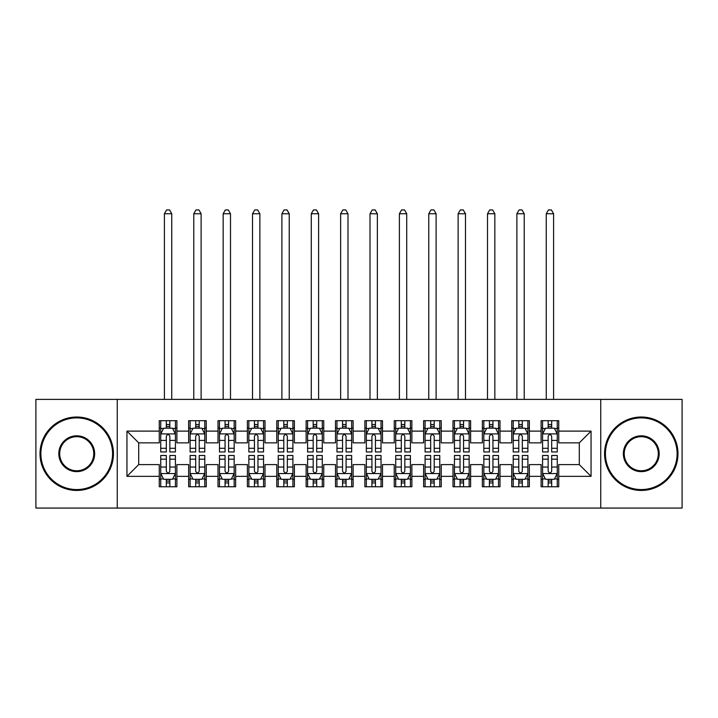 <?xml version="1.0" encoding="UTF-8"?>
<svg xmlns="http://www.w3.org/2000/svg" width="718" height="718" viewBox="0 0 718 718"><rect width="100%" height="100%" fill="white"/><g stroke="black" fill="none" stroke-linecap="round" stroke-linejoin="round"><path stroke-width="1.08" d="M600.742 508.066L682.1 508.066L682.1 399.387L600.742 399.387L600.742 508.066L117.258 508.066L117.258 399.387L35.9 399.387L35.9 508.066L117.258 508.066M600.742 399.387L117.258 399.387M126.951 476.348L126.951 431.114L159.261 431.114L159.261 442.862L138.709 442.862L138.709 464.591L126.951 476.348L159.261 476.348L159.261 486.768L176.888 486.768L176.888 476.348L188.637 476.348L188.637 486.768L206.263 486.768L206.263 476.348L218.012 476.348L218.012 486.768L235.639 486.768L235.639 476.348L247.387 476.348L247.387 486.768L265.005 486.768L265.005 476.348L276.753 476.348L276.753 486.768L294.38 486.768L294.38 476.348L306.128 476.348L306.128 486.768L323.755 486.768L323.755 476.348L335.503 476.348L335.503 486.768L353.121 486.768L353.121 476.348L364.879 476.348L364.879 486.768L382.497 486.768L382.497 476.348L394.245 476.348L394.245 486.768L411.872 486.768L411.872 476.348L423.62 476.348L423.62 486.768L441.247 486.768L441.247 476.348L452.995 476.348L452.995 486.768L470.613 486.768L470.613 476.348L482.361 476.348L482.361 486.768L499.988 486.768L499.988 476.348L511.737 476.348L511.737 486.768L529.363 486.768L529.363 476.348L541.112 476.348L541.112 486.768L558.739 486.768L558.739 464.591L579.291 464.591L579.291 442.862L558.739 442.862L558.739 431.114L591.049 431.114L591.049 476.348L558.739 476.348M558.739 431.114L558.739 420.685L541.112 420.685L541.112 431.114L529.363 431.114L529.363 420.685L511.737 420.685L511.737 431.114L499.988 431.114L499.988 420.685L482.361 420.685L482.361 431.114L470.613 431.114L470.613 420.685L452.995 420.685L452.995 431.114L441.247 431.114L441.247 420.685L423.62 420.685L423.62 431.114L411.872 431.114L411.872 420.685L394.245 420.685L394.245 431.114L382.497 431.114L382.497 420.685L364.879 420.685L364.879 431.114L353.121 431.114L353.121 420.685L335.503 420.685L335.503 431.114L323.755 431.114L323.755 420.685L306.128 420.685L306.128 431.114L294.38 431.114L294.38 420.685L276.753 420.685L276.753 431.114L265.005 431.114L265.005 420.685L247.387 420.685L247.387 431.114L235.639 431.114L235.639 420.685L218.012 420.685L218.012 431.114L206.263 431.114L206.263 420.685L188.637 420.685L188.637 431.114L176.888 431.114L176.888 420.685L159.261 420.685L159.261 431.114M529.363 476.348L529.363 464.591L541.112 464.591L541.112 476.348M591.049 431.114L579.291 442.862M499.988 476.348L499.988 464.591L511.737 464.591L511.737 476.348M541.112 431.114L541.112 442.862L529.363 442.862L529.363 431.114M470.613 476.348L470.613 464.591L482.361 464.591L482.361 476.348M511.737 431.114L511.737 442.862L499.988 442.862L499.988 431.114M441.247 476.348L441.247 464.591L452.995 464.591L452.995 476.348M482.361 431.114L482.361 442.862L470.613 442.862L470.613 431.114M411.872 476.348L411.872 464.591L423.62 464.591L423.62 476.348M452.995 431.114L452.995 442.862L441.247 442.862L441.247 431.114M382.497 476.348L382.497 464.591L394.245 464.591L394.245 476.348M423.62 431.114L423.62 442.862L411.872 442.862L411.872 431.114M353.121 476.348L353.121 464.591L364.879 464.591L364.879 476.348M394.245 431.114L394.245 442.862L382.497 442.862L382.497 431.114M323.755 476.348L323.755 464.591L335.503 464.591L335.503 476.348M364.879 431.114L364.879 442.862L353.121 442.862L353.121 431.114M294.38 476.348L294.38 464.591L306.128 464.591L306.128 476.348M335.503 431.114L335.503 442.862L323.755 442.862L323.755 431.114M265.005 476.348L265.005 464.591L276.753 464.591L276.753 476.348M306.128 431.114L306.128 442.862L294.38 442.862L294.38 431.114M235.639 476.348L235.639 464.591L247.387 464.591L247.387 476.348M276.753 431.114L276.753 442.862L265.005 442.862L265.005 431.114M206.263 476.348L206.263 464.591L218.012 464.591L218.012 476.348M247.387 431.114L247.387 442.862L235.639 442.862L235.639 431.114M176.888 476.348L176.888 464.591L188.637 464.591L188.637 476.348M218.012 431.114L218.012 442.862L206.263 442.862L206.263 431.114M138.709 464.591L159.261 464.591L159.261 476.348M188.637 431.114L188.637 442.862L176.888 442.862L176.888 431.114M541.112 428.027L542.584 428.027M557.267 428.027L558.739 428.027M511.737 428.027L513.208 428.027M527.892 428.027L529.363 428.027M482.361 428.027L483.833 428.027M498.516 428.027L499.988 428.027M452.995 428.027L454.458 428.027M469.15 428.027L470.613 428.027M423.62 428.027L425.092 428.027M439.775 428.027L441.247 428.027M394.245 428.027L395.717 428.027M410.4 428.027L411.872 428.027M364.879 428.027L366.342 428.027M381.034 428.027L382.497 428.027M335.503 428.027L336.966 428.027M351.658 428.027L353.121 428.027M306.128 428.027L307.6 428.027M322.283 428.027L323.755 428.027M276.753 428.027L278.225 428.027M292.908 428.027L294.38 428.027M247.387 428.027L248.85 428.027M263.542 428.027L265.005 428.027M218.012 428.027L219.484 428.027M234.167 428.027L235.639 428.027M188.637 428.027L190.108 428.027M204.792 428.027L206.263 428.027M159.261 428.027L160.733 428.027M175.416 428.027L176.888 428.027M159.261 479.427L160.733 479.427M175.416 479.427L176.888 479.427M188.637 479.427L190.108 479.427M204.792 479.427L206.263 479.427M218.012 479.427L219.484 479.427M234.167 479.427L235.639 479.427M247.387 479.427L248.85 479.427M263.542 479.427L265.005 479.427M276.753 479.427L278.225 479.427M292.908 479.427L294.38 479.427M306.128 479.427L307.6 479.427M322.283 479.427L323.755 479.427M335.503 479.427L336.966 479.427M351.658 479.427L353.121 479.427M364.879 479.427L366.342 479.427M381.034 479.427L382.497 479.427M394.245 479.427L395.717 479.427M410.4 479.427L411.872 479.427M423.62 479.427L425.092 479.427M439.775 479.427L441.247 479.427M452.995 479.427L454.458 479.427M469.15 479.427L470.613 479.427M482.361 479.427L483.833 479.427M498.516 479.427L499.988 479.427M511.737 479.427L513.208 479.427M527.892 479.427L529.363 479.427M541.112 479.427L542.584 479.427M557.267 479.427L558.739 479.427M126.951 431.114L138.709 442.862M579.291 464.591L591.049 476.348M169.843 424.5L166.316 424.5M175.416 448.283L169.843 448.283L169.843 451.963L175.416 451.963L175.416 434.049L172.482 428.17L163.668 428.17L160.733 434.049L160.733 451.963L166.316 451.963L166.316 448.283L160.733 448.283M160.733 434.049L160.733 420.685M175.416 434.049L175.416 420.685M166.316 428.17L166.316 420.685M169.843 420.685L169.843 428.17M169.843 448.283L169.843 436.248C168.667 433.986 167.491 433.986 166.316 436.248L166.316 448.283M169.843 428.027L166.316 428.027M171.746 399.387L171.746 213.749L164.404 213.749L164.404 399.387M164.404 213.749L166.612 209.934L169.547 209.934L171.746 213.749M166.316 482.954L169.843 482.954M160.733 459.17L166.316 459.17L166.316 455.49L160.733 455.49L160.733 473.404L163.668 479.283L172.482 479.283L175.416 473.404L175.416 455.49L169.843 455.49L169.843 459.17L175.416 459.17M175.416 473.404L175.416 486.768M160.733 473.404L160.733 486.768M169.843 479.283L169.843 486.768M166.316 486.768L166.316 479.283M166.316 459.17L166.316 471.205C167.491 473.467 168.667 473.467 169.843 471.205L169.843 459.17M166.316 479.427L169.843 479.427M199.209 424.5L195.691 424.5M204.792 448.283L199.209 448.283L199.209 451.963L204.792 451.963L204.792 434.049L201.857 428.17L193.043 428.17L190.108 434.049L190.108 451.963L195.691 451.963L195.691 448.283L190.108 448.283M190.108 434.049L190.108 420.685M204.792 434.049L204.792 420.685M195.691 428.17L195.691 420.685M199.209 420.685L199.209 428.17M199.209 448.283L199.209 436.248C198.042 433.986 196.867 433.986 195.691 436.248L195.691 448.283M199.209 428.027L195.691 428.027M201.121 399.387L201.121 213.749L193.779 213.749L193.779 399.387M193.779 213.749L195.978 209.934L198.922 209.934L201.121 213.749M228.584 424.5L225.057 424.5M234.167 448.283L228.584 448.283L228.584 451.963L234.167 451.963L234.167 434.049L231.232 428.17L222.418 428.17L219.484 434.049L219.484 451.963L225.057 451.963L225.057 448.283L219.484 448.283M219.484 434.049L219.484 420.685M234.167 434.049L234.167 420.685M225.057 428.17L225.057 420.685M228.584 420.685L228.584 428.17M228.584 448.283L228.584 436.248C227.409 433.986 226.233 433.986 225.057 436.248L225.057 448.283M228.584 428.027L225.057 428.027M230.496 399.387L230.496 213.749L223.154 213.749L223.154 399.387M223.154 213.749L225.353 209.934L228.288 209.934L230.496 213.749M195.691 482.954L199.209 482.954M190.108 459.17L195.691 459.17L195.691 455.49L190.108 455.49L190.108 473.404L193.043 479.283L201.857 479.283L204.792 473.404L204.792 455.49L199.209 455.49L199.209 459.17L204.792 459.17M204.792 473.404L204.792 486.768M190.108 473.404L190.108 486.768M199.209 479.283L199.209 486.768M195.691 486.768L195.691 479.283M195.691 459.17L195.691 471.205C196.858 473.467 198.033 473.467 199.209 471.205L199.209 459.17M195.691 479.427L199.209 479.427M225.057 482.954L228.584 482.954M219.484 459.17L225.057 459.17L225.057 455.49L219.484 455.49L219.484 473.404L222.418 479.283L231.232 479.283L234.167 473.404L234.167 455.49L228.584 455.49L228.584 459.17L234.167 459.17M234.167 473.404L234.167 486.768M219.484 473.404L219.484 486.768M228.584 479.283L228.584 486.768M225.057 486.768L225.057 479.283M225.057 459.17L225.057 471.205C226.233 473.467 227.409 473.467 228.584 471.205L228.584 459.17M225.057 479.427L228.584 479.427M76.727 489.559A35.837 35.837 0 0 0 112.564 453.731A35.837 35.837 0 0 0 76.727 417.894A35.837 35.837 0 0 0 40.89 453.731A35.837 35.837 0 0 0 76.727 489.559M76.727 417.014A36.717 36.717 0 0 1 113.444 453.731A36.717 36.717 0 0 1 76.727 490.439A36.717 36.717 0 0 1 40.011 453.731A36.717 36.717 0 0 1 76.727 417.014M76.727 471.645A17.914 17.914 0 0 1 58.813 453.731A17.914 17.914 0 0 1 76.727 435.808A17.914 17.914 0 0 1 94.641 453.731A17.914 17.914 0 0 1 76.727 471.645M76.727 436.688A17.035 17.035 0 0 0 59.693 453.731A17.035 17.035 0 0 0 76.727 470.766A17.035 17.035 0 0 0 93.762 453.731A17.035 17.035 0 0 0 76.727 436.688M641.273 489.559A35.837 35.837 0 0 0 677.11 453.731A35.837 35.837 0 0 0 641.273 417.894A35.837 35.837 0 0 0 605.436 453.731A35.837 35.837 0 0 0 641.273 489.559M641.273 417.014A36.717 36.717 0 0 1 677.989 453.731A36.717 36.717 0 0 1 641.273 490.439A36.717 36.717 0 0 1 604.556 453.731A36.717 36.717 0 0 1 641.273 417.014M641.273 471.645A17.914 17.914 0 0 1 623.359 453.731A17.914 17.914 0 0 1 641.273 435.808A17.914 17.914 0 0 1 659.187 453.731A17.914 17.914 0 0 1 641.273 471.645M641.273 436.688A17.035 17.035 0 0 0 624.238 453.731A17.035 17.035 0 0 0 641.273 470.766A17.035 17.035 0 0 0 658.307 453.731A17.035 17.035 0 0 0 641.273 436.688M257.959 424.5L254.432 424.5M263.542 448.283L257.959 448.283L257.959 451.963L263.542 451.963L263.542 434.049L260.598 428.17L251.794 428.17L248.85 434.049L248.85 451.963L254.432 451.963L254.432 448.283L248.85 448.283M248.85 434.049L248.85 420.685M263.542 434.049L263.542 420.685M254.432 428.17L254.432 420.685M257.959 420.685L257.959 428.17M257.959 448.283L257.959 436.248C256.784 433.986 255.608 433.986 254.432 436.248L254.432 448.283M257.959 428.027L254.432 428.027M259.871 399.387L259.871 213.749L252.521 213.749L252.521 399.387M252.521 213.749L254.728 209.934L257.663 209.934L259.871 213.749M287.335 424.5L283.807 424.5M292.908 448.283L287.335 448.283L287.335 451.963L292.908 451.963L292.908 434.049L289.973 428.17L281.16 428.17L278.225 434.049L278.225 451.963L283.807 451.963L283.807 448.283L278.225 448.283M278.225 434.049L278.225 420.685M292.908 434.049L292.908 420.685M283.807 428.17L283.807 420.685M287.335 420.685L287.335 428.17M287.335 448.283L287.335 436.248C286.159 433.986 284.983 433.986 283.807 436.248L283.807 448.283M287.335 428.027L283.807 428.027M289.237 399.387L289.237 213.749L281.896 213.749L281.896 399.387M281.896 213.749L284.104 209.934L287.038 209.934L289.237 213.749M254.432 482.954L257.959 482.954M248.85 459.17L254.432 459.17L254.432 455.49L248.85 455.49L248.85 473.404L251.794 479.283L260.598 479.283L263.542 473.404L263.542 455.49L257.959 455.49L257.959 459.17L263.542 459.17M263.542 473.404L263.542 486.768M248.85 473.404L248.85 486.768M257.959 479.283L257.959 486.768M254.432 486.768L254.432 479.283M254.432 459.17L254.432 471.205C255.608 473.467 256.784 473.467 257.959 471.205L257.959 459.17M254.432 479.427L257.959 479.427M283.807 482.954L287.335 482.954M278.225 459.17L283.807 459.17L283.807 455.49L278.225 455.49L278.225 473.404L281.16 479.283L289.973 479.283L292.908 473.404L292.908 455.49L287.335 455.49L287.335 459.17L292.908 459.17M292.908 473.404L292.908 486.768M278.225 473.404L278.225 486.768M287.335 479.283L287.335 486.768M283.807 486.768L283.807 479.283M283.807 459.17L283.807 471.205C284.983 473.467 286.15 473.467 287.335 471.205L287.335 459.17M283.807 479.427L287.335 479.427M316.701 424.5L313.183 424.5M322.283 448.283L316.701 448.283L316.701 451.963L322.283 451.963L322.283 434.049L319.348 428.17L310.535 428.17L307.6 434.049L307.6 451.963L313.183 451.963L313.183 448.283L307.6 448.283M307.6 434.049L307.6 420.685M322.283 434.049L322.283 420.685M313.183 428.17L313.183 420.685M316.701 420.685L316.701 428.17M316.701 448.283L316.701 436.248C315.534 433.986 314.358 433.986 313.183 436.248L313.183 448.283M316.701 428.027L313.183 428.027M318.613 399.387L318.613 213.749L311.271 213.749L311.271 399.387M311.271 213.749L313.47 209.934L316.414 209.934L318.613 213.749M313.183 482.954L316.701 482.954M307.6 459.17L313.183 459.17L313.183 455.49L307.6 455.49L307.6 473.404L310.535 479.283L319.348 479.283L322.283 473.404L322.283 455.49L316.701 455.49L316.701 459.17L322.283 459.17M322.283 473.404L322.283 486.768M307.6 473.404L307.6 486.768M316.701 479.283L316.701 486.768M313.183 486.768L313.183 479.283M313.183 459.17L313.183 471.205C314.349 473.467 315.525 473.467 316.701 471.205L316.701 459.17M313.183 479.427L316.701 479.427M346.076 424.5L342.549 424.5M351.658 448.283L346.076 448.283L346.076 451.963L351.658 451.963L351.658 434.049L348.724 428.17L339.91 428.17L336.966 434.049L336.966 451.963L342.549 451.963L342.549 448.283L336.966 448.283M336.966 434.049L336.966 420.685M351.658 434.049L351.658 420.685M342.549 428.17L342.549 420.685M346.076 420.685L346.076 428.17M346.076 448.283L346.076 436.248C344.9 433.986 343.725 433.986 342.549 436.248L342.549 448.283M346.076 428.027L342.549 428.027M347.988 399.387L347.988 213.749L340.646 213.749L340.646 399.387M340.646 213.749L342.845 209.934L345.78 209.934L347.988 213.749M342.549 482.954L346.076 482.954M336.966 459.17L342.549 459.17L342.549 455.49L336.966 455.49L336.966 473.404L339.91 479.283L348.724 479.283L351.658 473.404L351.658 455.49L346.076 455.49L346.076 459.17L351.658 459.17M351.658 473.404L351.658 486.768M336.966 473.404L336.966 486.768M346.076 479.283L346.076 486.768M342.549 486.768L342.549 479.283M342.549 459.17L342.549 471.205C343.725 473.467 344.9 473.467 346.076 471.205L346.076 459.17M342.549 479.427L346.076 479.427M375.451 424.5L371.924 424.5M381.034 448.283L375.451 448.283L375.451 451.963L381.034 451.963L381.034 434.049L378.09 428.17L369.276 428.17L366.342 434.049L366.342 451.963L371.924 451.963L371.924 448.283L366.342 448.283M366.342 434.049L366.342 420.685M381.034 434.049L381.034 420.685M371.924 428.17L371.924 420.685M375.451 420.685L375.451 428.17M375.451 448.283L375.451 436.248C374.275 433.986 373.1 433.986 371.924 436.248L371.924 448.283M375.451 428.027L371.924 428.027M377.354 399.387L377.354 213.749L370.012 213.749L370.012 399.387M370.012 213.749L372.22 209.934L375.155 209.934L377.354 213.749M371.924 482.954L375.451 482.954M366.342 459.17L371.924 459.17L371.924 455.49L366.342 455.49L366.342 473.404L369.276 479.283L378.09 479.283L381.034 473.404L381.034 455.49L375.451 455.49L375.451 459.17L381.034 459.17M381.034 473.404L381.034 486.768M366.342 473.404L366.342 486.768M375.451 479.283L375.451 486.768M371.924 486.768L371.924 479.283M371.924 459.17L371.924 471.205C373.1 473.467 374.275 473.467 375.451 471.205L375.451 459.17M371.924 479.427L375.451 479.427M404.817 424.5L401.299 424.5M410.4 448.283L404.817 448.283L404.817 451.963L410.4 451.963L410.4 434.049L407.465 428.17L398.652 428.17L395.717 434.049L395.717 451.963L401.299 451.963L401.299 448.283L395.717 448.283M395.717 434.049L395.717 420.685M410.4 434.049L410.4 420.685M401.299 428.17L401.299 420.685M404.817 420.685L404.817 428.17M404.817 448.283L404.817 436.248C403.651 433.986 402.475 433.986 401.299 436.248L401.299 448.283M404.817 428.027L401.299 428.027M406.729 399.387L406.729 213.749L399.387 213.749L399.387 399.387M399.387 213.749L401.586 209.934L404.53 209.934L406.729 213.749M401.299 482.954L404.817 482.954M395.717 459.17L401.299 459.17L401.299 455.49L395.717 455.49L395.717 473.404L398.652 479.283L407.465 479.283L410.4 473.404L410.4 455.49L404.817 455.49L404.817 459.17L410.4 459.17M410.4 473.404L410.4 486.768M395.717 473.404L395.717 486.768M404.817 479.283L404.817 486.768M401.299 486.768L401.299 479.283M401.299 459.17L401.299 471.205C402.466 473.467 403.642 473.467 404.817 471.205L404.817 459.17M401.299 479.427L404.817 479.427M434.193 424.5L430.665 424.5M439.775 448.283L434.193 448.283L434.193 451.963L439.775 451.963L439.775 434.049L436.84 428.17L428.027 428.17L425.092 434.049L425.092 451.963L430.665 451.963L430.665 448.283L425.092 448.283M425.092 434.049L425.092 420.685M439.775 434.049L439.775 420.685M430.665 428.17L430.665 420.685M434.193 420.685L434.193 428.17M434.193 448.283L434.193 436.248C433.017 433.986 431.85 433.986 430.665 436.248L430.665 448.283M434.193 428.027L430.665 428.027M436.104 399.387L436.104 213.749L428.763 213.749L428.763 399.387M428.763 213.749L430.962 209.934L433.896 209.934L436.104 213.749M430.665 482.954L434.193 482.954M425.092 459.17L430.665 459.17L430.665 455.49L425.092 455.49L425.092 473.404L428.027 479.283L436.84 479.283L439.775 473.404L439.775 455.49L434.193 455.49L434.193 459.17L439.775 459.17M439.775 473.404L439.775 486.768M425.092 473.404L425.092 486.768M434.193 479.283L434.193 486.768M430.665 486.768L430.665 479.283M430.665 459.17L430.665 471.205C431.841 473.467 433.017 473.467 434.193 471.205L434.193 459.17M430.665 479.427L434.193 479.427M463.568 424.5L460.041 424.5M469.15 448.283L463.568 448.283L463.568 451.963L469.15 451.963L469.15 434.049L466.206 428.17L457.402 428.17L454.458 434.049L454.458 451.963L460.041 451.963L460.041 448.283L454.458 448.283M454.458 434.049L454.458 420.685M469.15 434.049L469.15 420.685M460.041 428.17L460.041 420.685M463.568 420.685L463.568 428.17M463.568 448.283L463.568 436.248C462.392 433.986 461.216 433.986 460.041 436.248L460.041 448.283M463.568 428.027L460.041 428.027M465.479 399.387L465.479 213.749L458.129 213.749L458.129 399.387M458.129 213.749L460.337 209.934L463.272 209.934L465.479 213.749M460.041 482.954L463.568 482.954M454.458 459.17L460.041 459.17L460.041 455.49L454.458 455.49L454.458 473.404L457.402 479.283L466.206 479.283L469.15 473.404L469.15 455.49L463.568 455.49L463.568 459.17L469.15 459.17M469.15 473.404L469.15 486.768M454.458 473.404L454.458 486.768M463.568 479.283L463.568 486.768M460.041 486.768L460.041 479.283M460.041 459.17L460.041 471.205C461.216 473.467 462.392 473.467 463.568 471.205L463.568 459.17M460.041 479.427L463.568 479.427M492.943 424.5L489.416 424.5M498.516 448.283L492.943 448.283L492.943 451.963L498.516 451.963L498.516 434.049L495.582 428.17L486.768 428.17L483.833 434.049L483.833 451.963L489.416 451.963L489.416 448.283L483.833 448.283M483.833 434.049L483.833 420.685M498.516 434.049L498.516 420.685M489.416 428.17L489.416 420.685M492.943 420.685L492.943 428.17M492.943 448.283L492.943 436.248C491.767 433.986 490.591 433.986 489.416 436.248L489.416 448.283M492.943 428.027L489.416 428.027M494.846 399.387L494.846 213.749L487.504 213.749L487.504 399.387M487.504 213.749L489.712 209.934L492.647 209.934L494.846 213.749M489.416 482.954L492.943 482.954M483.833 459.17L489.416 459.17L489.416 455.49L483.833 455.49L483.833 473.404L486.768 479.283L495.582 479.283L498.516 473.404L498.516 455.49L492.943 455.49L492.943 459.17L498.516 459.17M498.516 473.404L498.516 486.768M483.833 473.404L483.833 486.768M492.943 479.283L492.943 486.768M489.416 486.768L489.416 479.283M489.416 459.17L489.416 471.205C490.591 473.467 491.767 473.467 492.943 471.205L492.943 459.17M489.416 479.427L492.943 479.427M522.309 424.5L518.791 424.5M527.892 448.283L522.309 448.283L522.309 451.963L527.892 451.963L527.892 434.049L524.957 428.17L516.143 428.17L513.208 434.049L513.208 451.963L518.791 451.963L518.791 448.283L513.208 448.283M513.208 434.049L513.208 420.685M527.892 434.049L527.892 420.685M518.791 428.17L518.791 420.685M522.309 420.685L522.309 428.17M522.309 448.283L522.309 436.248C521.142 433.986 519.967 433.986 518.791 436.248L518.791 448.283M522.309 428.027L518.791 428.027M524.221 399.387L524.221 213.749L516.879 213.749L516.879 399.387M516.879 213.749L519.078 209.934L522.022 209.934L524.221 213.749M518.791 482.954L522.309 482.954M513.208 459.17L518.791 459.17L518.791 455.49L513.208 455.49L513.208 473.404L516.143 479.283L524.957 479.283L527.892 473.404L527.892 455.49L522.309 455.49L522.309 459.17L527.892 459.17M527.892 473.404L527.892 486.768M513.208 473.404L513.208 486.768M522.309 479.283L522.309 486.768M518.791 486.768L518.791 479.283M518.791 459.17L518.791 471.205C519.958 473.467 521.133 473.467 522.309 471.205L522.309 459.17M518.791 479.427L522.309 479.427M551.684 424.5L548.157 424.5M557.267 448.283L551.684 448.283L551.684 451.963L557.267 451.963L557.267 434.049L554.332 428.17L545.518 428.17L542.584 434.049L542.584 451.963L548.157 451.963L548.157 448.283L542.584 448.283M542.584 434.049L542.584 420.685M557.267 434.049L557.267 420.685M548.157 428.17L548.157 420.685M551.684 420.685L551.684 428.17M551.684 448.283L551.684 436.248C550.509 433.986 549.333 433.986 548.157 436.248L548.157 448.283M551.684 428.027L548.157 428.027M553.596 399.387L553.596 213.749L546.254 213.749L546.254 399.387M546.254 213.749L548.453 209.934L551.388 209.934L553.596 213.749M548.157 482.954L551.684 482.954M542.584 459.17L548.157 459.17L548.157 455.49L542.584 455.49L542.584 473.404L545.518 479.283L554.332 479.283L557.267 473.404L557.267 455.49L551.684 455.49L551.684 459.17L557.267 459.17M557.267 473.404L557.267 486.768M542.584 473.404L542.584 486.768M551.684 479.283L551.684 486.768M548.157 486.768L548.157 479.283M548.157 459.17L548.157 471.205C549.333 473.467 550.509 473.467 551.684 471.205L551.684 459.17M548.157 479.427L551.684 479.427M175.345 433.896L160.805 433.896M160.733 428.529L163.498 428.529M172.661 428.529L175.416 428.529M166.316 440.412L160.733 440.412M175.416 440.412L169.843 440.412M169.843 426.366L166.316 426.366M160.805 473.557L175.345 473.557M175.416 478.933L172.661 478.933M163.498 478.933L160.733 478.933M169.843 467.041L175.416 467.041M160.733 467.041L166.316 467.041M166.316 481.087L169.843 481.087M204.72 433.896L190.18 433.896M190.108 428.529L192.864 428.529M202.036 428.529L204.792 428.529M195.691 440.412L190.108 440.412M204.792 440.412L199.209 440.412M199.209 426.366L195.691 426.366M234.095 433.896L219.555 433.896M219.484 428.529L222.239 428.529M231.402 428.529L234.167 428.529M225.057 440.412L219.484 440.412M234.167 440.412L228.584 440.412M228.584 426.366L225.057 426.366M190.18 473.557L204.72 473.557M204.792 478.933L202.036 478.933M192.864 478.933L190.108 478.933M199.209 467.041L204.792 467.041M190.108 467.041L195.691 467.041M195.691 481.087L199.209 481.087M219.555 473.557L234.095 473.557M234.167 478.933L231.402 478.933M222.239 478.933L219.484 478.933M228.584 467.041L234.167 467.041M219.484 467.041L225.057 467.041M225.057 481.087L228.584 481.087M263.461 433.896L248.922 433.896M248.85 428.529L251.614 428.529M260.778 428.529L263.542 428.529M254.432 440.412L248.85 440.412M263.542 440.412L257.959 440.412M257.959 426.366L254.432 426.366M292.836 433.896L278.297 433.896M278.225 428.529L280.989 428.529M290.153 428.529L292.908 428.529M283.807 440.412L278.225 440.412M292.908 440.412L287.335 440.412M287.335 426.366L283.807 426.366M248.922 473.557L263.461 473.557M263.542 478.933L260.778 478.933M251.614 478.933L248.85 478.933M257.959 467.041L263.542 467.041M248.85 467.041L254.432 467.041M254.432 481.087L257.959 481.087M278.297 473.557L292.836 473.557M292.908 478.933L290.153 478.933M280.989 478.933L278.225 478.933M287.335 467.041L292.908 467.041M278.225 467.041L283.807 467.041M283.807 481.087L287.335 481.087M322.211 433.896L307.672 433.896M307.6 428.529L310.356 428.529M319.519 428.529L322.283 428.529M313.183 440.412L307.6 440.412M322.283 440.412L316.701 440.412M316.701 426.366L313.183 426.366M307.672 473.557L322.211 473.557M322.283 478.933L319.519 478.933M310.356 478.933L307.6 478.933M316.701 467.041L322.283 467.041M307.6 467.041L313.183 467.041M313.183 481.087L316.701 481.087M351.587 433.896L337.047 433.896M336.966 428.529L339.731 428.529M348.894 428.529L351.658 428.529M342.549 440.412L336.966 440.412M351.658 440.412L346.076 440.412M346.076 426.366L342.549 426.366M337.047 473.557L351.587 473.557M351.658 478.933L348.894 478.933M339.731 478.933L336.966 478.933M346.076 467.041L351.658 467.041M336.966 467.041L342.549 467.041M342.549 481.087L346.076 481.087M380.953 433.896L366.413 433.896M366.342 428.529L369.106 428.529M378.269 428.529L381.034 428.529M371.924 440.412L366.342 440.412M381.034 440.412L375.451 440.412M375.451 426.366L371.924 426.366M366.413 473.557L380.953 473.557M381.034 478.933L378.269 478.933M369.106 478.933L366.342 478.933M375.451 467.041L381.034 467.041M366.342 467.041L371.924 467.041M371.924 481.087L375.451 481.087M410.328 433.896L395.789 433.896M395.717 428.529L398.481 428.529M407.644 428.529L410.4 428.529M401.299 440.412L395.717 440.412M410.4 440.412L404.817 440.412M404.817 426.366L401.299 426.366M395.789 473.557L410.328 473.557M410.4 478.933L407.644 478.933M398.481 478.933L395.717 478.933M404.817 467.041L410.4 467.041M395.717 467.041L401.299 467.041M401.299 481.087L404.817 481.087M439.703 433.896L425.164 433.896M425.092 428.529L427.847 428.529M437.011 428.529L439.775 428.529M430.665 440.412L425.092 440.412M439.775 440.412L434.193 440.412M434.193 426.366L430.665 426.366M425.164 473.557L439.703 473.557M439.775 478.933L437.011 478.933M427.847 478.933L425.092 478.933M434.193 467.041L439.775 467.041M425.092 467.041L430.665 467.041M430.665 481.087L434.193 481.087M469.078 433.896L454.539 433.896M454.458 428.529L457.222 428.529M466.386 428.529L469.15 428.529M460.041 440.412L454.458 440.412M469.15 440.412L463.568 440.412M463.568 426.366L460.041 426.366M454.539 473.557L469.078 473.557M469.15 478.933L466.386 478.933M457.222 478.933L454.458 478.933M463.568 467.041L469.15 467.041M454.458 467.041L460.041 467.041M460.041 481.087L463.568 481.087M498.445 433.896L483.905 433.896M483.833 428.529L486.598 428.529M495.761 428.529L498.516 428.529M489.416 440.412L483.833 440.412M498.516 440.412L492.943 440.412M492.943 426.366L489.416 426.366M483.905 473.557L498.445 473.557M498.516 478.933L495.761 478.933M486.598 478.933L483.833 478.933M492.943 467.041L498.516 467.041M483.833 467.041L489.416 467.041M489.416 481.087L492.943 481.087M527.82 433.896L513.28 433.896M513.208 428.529L515.964 428.529M525.136 428.529L527.892 428.529M518.791 440.412L513.208 440.412M527.892 440.412L522.309 440.412M522.309 426.366L518.791 426.366M513.28 473.557L527.82 473.557M527.892 478.933L525.136 478.933M515.964 478.933L513.208 478.933M522.309 467.041L527.892 467.041M513.208 467.041L518.791 467.041M518.791 481.087L522.309 481.087M557.195 433.896L542.655 433.896M542.584 428.529L545.339 428.529M554.502 428.529L557.267 428.529M548.157 440.412L542.584 440.412M557.267 440.412L551.684 440.412M551.684 426.366L548.157 426.366M542.655 473.557L557.195 473.557M557.267 478.933L554.502 478.933M545.339 478.933L542.584 478.933M551.684 467.041L557.267 467.041M542.584 467.041L548.157 467.041M548.157 481.087L551.684 481.087"/></g></svg>
